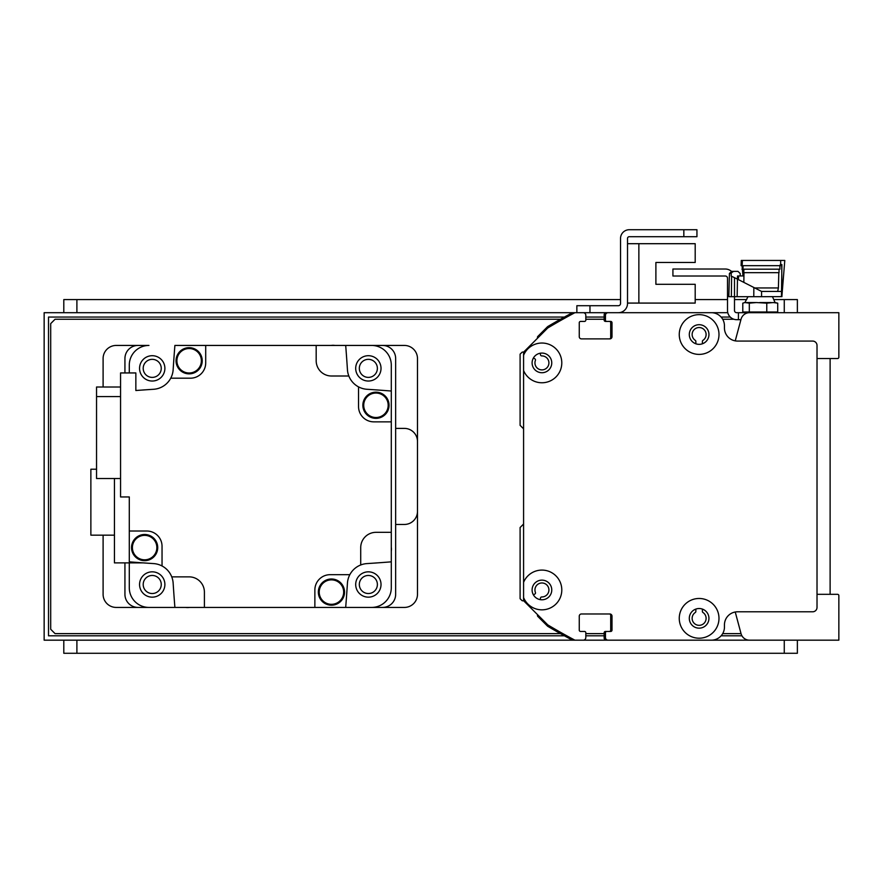 <?xml version="1.0" encoding="UTF-8"?>
<svg xmlns="http://www.w3.org/2000/svg" width="883" height="883" viewBox="0 0 883 883"><rect width="100%" height="100%" fill="white"/><g stroke="black" fill="none" stroke-linecap="round" stroke-linejoin="round"><path stroke-width="1.32" d="M523.586 523.509A1.313 1.313 0 0 1 523.211 524.414L520.098 527.515L520.098 598.696L521.842 600.44A1.313 1.313 0 0 0 523.42 600.65L523.586 600.55M533.42 594.877L534.833 594.06A1.313 1.313 0 0 0 535.407 592.449A6.987 6.987 0 0 1 540.286 583.166A6.987 6.987 0 0 1 548.873 589.182A6.987 6.987 0 0 1 541.82 596.941A1.313 1.313 0 0 0 540.506 598.023L540.219 599.634M695.848 343.785L695.848 341.434A1.313 1.313 0 0 0 695.263 340.341A6.987 6.987 0 0 1 693.861 329.922A6.987 6.987 0 0 1 704.38 329.922A6.987 6.987 0 0 1 702.978 340.341A1.313 1.313 0 0 0 702.393 341.434L702.393 343.785M703.552 312.692A13.102 13.102 0 0 0 703.486 312.692L677.294 312.692A1.313 1.313 0 0 0 677.261 312.692L651.091 312.692A1.313 1.313 0 0 0 651.058 312.692L633.663 312.692A1.313 1.313 0 0 0 633.608 312.692L606.334 312.692A2.185 2.185 0 0 0 604.149 314.867L604.149 320.11A1.313 1.313 0 0 0 605.462 321.423L606.753 321.423M659.855 312.692A1.313 1.313 0 0 0 659.822 312.692L651.091 312.692M609.413 321.423A1.313 1.313 0 0 1 610.705 322.736L610.705 337.582A1.313 1.313 0 0 1 609.402 338.884M704.215 640.175L44.15 640.175L44.15 312.692L574.899 312.692A611.312 611.312 0 0 0 547.769 327.968L523.586 352.151L523.586 355.264A19.867 19.867 0 0 1 561.621 360.297A19.867 19.867 0 0 1 523.586 370.54L523.586 582.316A19.867 19.867 0 0 1 561.621 587.35A19.867 19.867 0 0 1 523.586 597.603L523.586 600.716L547.769 624.888A611.312 611.312 0 0 0 574.899 640.175L583.188 640.175A2.616 2.616 0 0 0 585.815 637.559L585.815 632.747A1.313 1.313 0 0 0 584.502 631.444L580.572 631.444A1.313 1.313 0 0 1 579.259 630.131L579.259 616.157A2.185 2.185 0 0 1 581.444 613.972L609.833 613.972A2.185 2.185 0 0 1 612.007 616.157L612.007 630.131A1.313 1.313 0 0 1 610.705 631.444L606.776 631.444A1.313 1.313 0 0 0 605.462 632.747L605.462 637.559A2.616 2.616 0 0 0 608.078 640.175L711.345 640.175A13.102 13.102 0 0 0 724.446 627.073L724.446 624.888A13.102 13.102 0 0 1 737.548 611.798L812.647 611.798A4.371 4.371 0 0 0 817.018 607.427L817.018 345.441A4.371 4.371 0 0 0 812.647 341.07L737.548 341.07A13.102 13.102 0 0 1 724.446 327.968L724.446 325.794A13.102 13.102 0 0 0 711.345 312.692L608.078 312.692A2.616 2.616 0 0 0 605.462 315.308L605.462 320.11A1.313 1.313 0 0 0 606.776 321.423L610.705 321.423A1.313 1.313 0 0 1 612.007 322.736L612.007 336.699A2.185 2.185 0 0 1 609.833 338.884L581.444 338.884A2.185 2.185 0 0 1 579.259 336.699L579.259 322.736A1.313 1.313 0 0 1 580.572 321.423L584.502 321.423A1.313 1.313 0 0 0 585.815 320.11L585.815 315.308A2.616 2.616 0 0 0 583.188 312.692L572.824 312.692A1.313 1.313 0 0 0 572.206 312.847A611.312 611.312 0 0 0 547.802 326.522A1.313 1.313 0 0 0 547.548 326.721L537.824 336.434A1.313 1.313 0 0 0 537.471 337.593L537.57 338.167M540.219 353.233L540.506 354.834A1.313 1.313 0 0 0 541.82 355.915A6.987 6.987 0 0 1 548.873 363.675A6.987 6.987 0 0 1 540.286 369.69A6.987 6.987 0 0 1 535.407 360.407A1.313 1.313 0 0 0 534.833 358.807L533.42 357.99M523.586 352.317L523.42 352.218A1.313 1.313 0 0 0 521.842 352.427L520.098 354.171L520.098 425.341L523.211 428.454A1.313 1.313 0 0 1 523.586 429.359M537.57 614.7L537.471 615.274A1.313 1.313 0 0 0 537.824 616.422L547.548 626.146A1.313 1.313 0 0 0 547.802 626.345A611.312 611.312 0 0 0 572.206 640.02A1.313 1.313 0 0 0 572.824 640.175L582.316 640.175A2.185 2.185 0 0 0 582.35 640.175M581.422 613.972L583.21 613.972A1.313 1.313 0 0 0 583.233 613.972M605.429 613.972A1.313 1.313 0 0 0 605.44 613.972L609.391 613.972A1.313 1.313 0 0 1 610.705 615.285L610.705 630.131A1.313 1.313 0 0 1 609.402 631.444M606.753 631.444L605.462 631.444A1.313 1.313 0 0 0 604.149 632.747L604.149 637.99A2.185 2.185 0 0 0 606.334 640.175L633.63 640.175A1.313 1.313 0 0 0 633.641 640.175M651.08 640.175A1.313 1.313 0 0 0 651.091 640.175L659.822 640.175A1.313 1.313 0 0 0 659.833 640.175M677.283 640.175A1.313 1.313 0 0 0 677.294 640.175L703.486 640.175A13.102 13.102 0 0 0 703.497 640.175M702.393 609.082L702.393 611.433A1.313 1.313 0 0 0 702.978 612.515A6.987 6.987 0 0 1 704.38 622.945A6.987 6.987 0 0 1 693.861 622.945A6.987 6.987 0 0 1 695.263 612.515A1.313 1.313 0 0 0 695.848 611.433L695.848 609.082M699.126 314.657A19.867 19.867 0 0 1 716.334 344.458A19.867 19.867 0 0 1 681.919 344.458A19.867 19.867 0 0 1 699.126 314.657M699.126 598.475A19.867 19.867 0 0 1 716.323 628.277A19.867 19.867 0 0 1 681.919 628.277A19.867 19.867 0 0 1 699.126 598.475M541.93 580.131A9.823 9.823 0 0 0 533.42 594.877A9.823 9.823 0 0 0 550.44 594.877A9.823 9.823 0 0 0 541.93 580.131M523.586 597.603L523.586 582.316M699.126 324.701A9.823 9.823 0 0 0 690.616 339.436A9.823 9.823 0 0 0 707.636 339.436A9.823 9.823 0 0 0 699.126 324.701M699.126 608.519A9.823 9.823 0 0 0 690.616 623.255A9.823 9.823 0 0 0 707.625 623.255A9.823 9.823 0 0 0 699.126 608.519M541.93 353.079A9.823 9.823 0 0 0 533.42 367.814A9.823 9.823 0 0 0 550.44 367.814A9.823 9.823 0 0 0 541.93 353.079M523.586 370.54L523.586 355.264M576.864 305.706L576.864 312.692L576.864 305.706L618.343 305.706A2.185 2.185 0 0 0 620.528 303.52A2.185 2.185 0 0 1 618.343 305.706A2.185 2.185 0 0 0 620.528 303.52L620.528 238.454L620.528 303.52M633.608 312.692L618.343 312.692A9.172 9.172 0 0 0 627.515 303.52L627.515 238.454A1.744 1.744 0 0 1 629.259 236.71L696.941 236.71L696.941 229.723L629.259 229.723A8.731 8.731 0 0 0 620.528 238.454A8.731 8.731 0 0 1 629.259 229.723L683.839 229.723L629.259 229.723M627.515 303.079L695.197 303.079L695.197 284.304L655.892 284.304L655.892 262.472L695.197 262.472L695.197 243.697L627.515 243.697M817.018 579.082A2.185 2.185 43.5 0 0 817.018 579.049L817.018 373.818A2.185 2.185 43.5 0 0 817.018 373.807M734.49 278.189L734.49 310.507A2.185 2.185 90 0 0 736.676 312.692L738.42 312.692L738.42 319.679L740.914 319.679M738.42 319.679L736.676 319.679A9.172 9.172 -90 0 1 727.504 310.507L727.504 278.189A2.185 2.185 90 0 0 725.318 276.015L672.923 276.015L672.923 269.028L725.318 269.028A9.172 9.172 -90 0 1 731.444 271.368L733.585 271.368L730.329 273.487M765.815 312.692L738.42 312.692M129.293 372.946L129.293 365.087A19.647 19.647 -88.3 0 1 148.951 345.441L138.024 345.441A13.102 13.102 91.7 0 0 124.933 358.542L124.933 372.946M124.933 562.89L124.933 594.325A13.102 13.102 91.7 0 0 138.024 607.427L148.951 607.427A19.647 19.647 -88.3 0 1 129.293 587.78L129.293 562.89M391.29 561.842A1659.267 1659.267 -88.3 0 1 367.008 563.586A20.96 20.96 91.7 0 0 360.717 564.977L360.717 547.603A15.287 15.287 91.7 0 1 376.003 532.328L391.29 532.328L391.29 587.78A19.647 19.647 -88.3 0 1 371.633 607.427L382.549 607.427A13.102 13.102 91.7 0 0 395.65 594.325L395.65 358.542A13.102 13.102 91.7 0 0 382.549 345.441L371.633 345.441A19.647 19.647 -88.3 0 1 391.29 365.087L391.29 421.853L373.818 421.853A15.287 15.287 91.7 0 1 358.542 406.566L358.542 386.886A20.96 20.96 91.7 0 0 367.008 389.282A1659.267 1659.267 -88.3 0 1 391.29 391.026M359.326 368.366A9.029 9.029 -88.3 0 1 372.869 360.551A9.029 9.029 -88.3 0 1 372.869 376.18A9.029 9.029 -88.3 0 1 359.326 368.366M143.201 584.502A9.029 9.029 -88.3 0 1 156.744 576.676A9.029 9.029 -88.3 0 1 156.744 592.316A9.029 9.029 -88.3 0 1 143.201 584.502M359.326 584.502A9.029 9.029 -88.3 0 1 372.869 576.676A9.029 9.029 -88.3 0 1 372.869 592.316A9.029 9.029 -88.3 0 1 359.326 584.502M143.201 368.366A9.029 9.029 -88.3 0 1 156.744 360.551A9.029 9.029 -88.3 0 1 156.744 376.18A9.029 9.029 -88.3 0 1 143.201 368.366M174.889 607.427A1659.267 1659.267 -88.3 0 1 173.145 583.144A20.96 20.96 91.7 0 0 171.743 576.864L189.117 576.864A15.287 15.287 91.7 0 1 204.403 592.14L204.403 607.427L148.951 607.427M360.717 564.977A20.96 20.96 91.7 0 0 347.438 583.144A1659.267 1659.267 -88.3 0 1 345.695 607.427L371.633 607.427M345.695 607.427L314.867 607.427L314.867 589.965A15.287 15.287 91.7 0 1 330.154 574.678L349.845 574.678M204.403 607.427L314.867 607.427M189.514 607.427A12.881 12.881 -88.3 0 1 185.562 607.427M153.576 389.282A20.96 20.96 91.7 0 0 159.845 387.891A20.96 20.96 -88.3 0 0 170.739 378.189A20.96 20.96 91.7 0 0 173.145 369.712A1659.267 1659.267 -88.3 0 1 174.889 345.441L205.706 345.441L205.706 362.902A15.287 15.287 91.7 0 1 190.43 378.189L170.739 378.189A20.96 20.96 91.7 0 1 153.576 389.282A1659.267 1659.267 -88.3 0 0 135.85 390.518L135.85 372.946L120.563 372.946L120.563 496.952L129.293 496.952L129.293 531.014L146.766 531.014A15.287 15.287 91.7 0 1 162.042 546.301L162.042 565.981A20.96 20.96 91.7 0 0 153.576 563.586A1659.267 1659.267 -88.3 0 1 129.293 561.842L129.293 531.014M391.29 547.217A12.881 12.881 -88.3 0 1 391.29 551.169M391.29 532.328L391.29 421.853M205.706 345.441L316.18 345.441L316.18 360.717A15.287 15.287 91.7 0 0 331.467 376.003L348.84 376.003A20.96 20.96 91.7 0 0 358.542 386.886M171.743 576.864A20.96 20.96 91.7 0 0 162.042 565.981M316.18 345.441L404.381 345.441A13.102 13.102 91.7 0 1 417.482 358.542L417.482 594.325A13.102 13.102 91.7 0 1 404.381 607.427L382.549 607.427M148.951 345.441L116.192 345.441A13.102 13.102 91.7 0 0 103.101 358.542L103.101 387.019M331.07 345.441A12.881 12.881 -88.3 0 1 335.021 345.441M345.695 345.441A1659.267 1659.267 -88.3 0 1 347.438 369.712A20.96 20.96 91.7 0 0 348.84 376.003M375.948 392.173A13.102 13.102 -88.3 0 1 387.295 411.82A13.102 13.102 -88.3 0 1 364.613 411.82A13.102 13.102 -88.3 0 1 375.948 392.173M375.948 392.394A12.881 12.881 -88.3 0 1 387.107 411.721A12.881 12.881 -88.3 0 1 364.8 411.721A12.881 12.881 -88.3 0 1 375.948 392.394M375.948 393.045A12.23 12.23 -88.3 0 1 386.544 411.39A12.23 12.23 -88.3 0 1 365.363 411.39A12.23 12.23 -88.3 0 1 375.948 393.045M368.354 355.706A12.66 12.66 91.7 0 0 357.394 374.701A12.66 12.66 91.7 0 0 379.326 374.701A12.66 12.66 91.7 0 0 368.354 355.706M189.139 347.67A13.102 13.102 -88.3 0 1 200.474 367.317A13.102 13.102 -88.3 0 1 177.792 367.317A13.102 13.102 -88.3 0 1 189.139 347.67M189.139 347.891A12.881 12.881 -88.3 0 1 200.286 367.207A12.881 12.881 -88.3 0 1 177.98 367.207A12.881 12.881 -88.3 0 1 189.139 347.891M189.139 348.542A12.23 12.23 -88.3 0 1 199.724 366.886A12.23 12.23 -88.3 0 1 178.543 366.886A12.23 12.23 -88.3 0 1 189.139 348.542M152.229 355.706A12.66 12.66 91.7 0 0 141.258 374.701A12.66 12.66 91.7 0 0 163.189 374.701A12.66 12.66 91.7 0 0 152.229 355.706M120.563 387.019L96.545 387.019L96.545 396.577L120.563 396.577M96.545 396.577L96.545 478.52L120.563 478.52M144.624 534.491A13.102 13.102 -88.3 0 1 155.971 554.138A13.102 13.102 -88.3 0 1 133.289 554.138A13.102 13.102 -88.3 0 1 144.624 534.491M144.624 534.712A12.881 12.881 -88.3 0 1 155.783 554.027A12.881 12.881 -88.3 0 1 133.476 554.027A12.881 12.881 -88.3 0 1 144.624 534.712M144.624 535.363A12.23 12.23 -88.3 0 1 155.22 553.696A12.23 12.23 -88.3 0 1 134.039 553.696A12.23 12.23 -88.3 0 1 144.624 535.363M152.229 571.831A12.66 12.66 91.7 0 0 141.258 590.826A12.66 12.66 91.7 0 0 163.189 590.826A12.66 12.66 91.7 0 0 152.229 571.831M114.448 478.52L114.448 562.89L143.322 562.89M114.448 535.164L90.872 535.164L90.872 469.226L96.545 469.226M331.445 578.994A13.102 13.102 -88.3 0 1 342.792 598.641A13.102 13.102 -88.3 0 1 320.099 598.641A13.102 13.102 -88.3 0 1 331.445 578.994M331.445 579.215A12.881 12.881 -88.3 0 1 342.604 598.531A12.881 12.881 -88.3 0 1 320.286 598.531A12.881 12.881 -88.3 0 1 331.445 579.215M331.445 579.866A12.23 12.23 -88.3 0 1 342.03 598.21A12.23 12.23 -88.3 0 1 320.86 598.21A12.23 12.23 -88.3 0 1 331.445 579.866M368.354 571.831A12.66 12.66 91.7 0 0 357.394 590.826A12.66 12.66 91.7 0 0 379.326 590.826A12.66 12.66 91.7 0 0 368.354 571.831M773.629 312.582L777.713 311.986L777.713 303.156L773.287 302.549L777.713 303.156L775.075 302.549L772.482 296.688M775.296 312.692L777.713 311.986L766.775 311.986L766.775 303.156L773.287 302.549M766.775 311.986L749.314 311.986L749.314 303.156L756.389 302.549L766.775 303.156M749.314 311.986L742.791 311.986L742.791 303.156L744.877 302.549L749.314 303.156M743.806 312.317L742.791 311.986M742.791 303.156L743.806 302.836M771.201 302.549L759.711 302.549M756.389 302.549L746.676 302.549M731.245 273.487L731.168 276.048L737.471 279.127L737.15 296.688L734.49 296.688M781.698 264.613L781.952 292.141L781.952 291.445L761.576 291.445L737.471 279.127M761.576 291.445L761.587 296.688L781.952 296.622M780.274 264.657L781.896 264.613L781.455 296.622M753.85 287.461L753.784 296.688L761.587 296.688M730.252 296.688L728.828 296.688L729.435 273.487L731.621 271.368L737.967 271.368A1913.604 1910.017 -90 0 0 740.208 273.542L740.208 275.949M753.784 296.688L734.943 296.688M737.581 275.949L737.261 279.017M737.15 296.688L731.345 296.688A36361.377 8966.159 -89.6 0 1 731.632 276.258M738.486 275.949L743.939 275.949L743.839 282.372M728.828 296.688L731.345 296.688M780.671 264.657L780.671 260.452L784.788 260.452L781.863 296.622M754.81 287.957L778.409 287.957L778.806 272.67M741.102 265.684L742.062 265.684L741.102 265.684L741.29 260.452L742.393 260.452L742.15 265.684L780.771 265.684L780.771 264.657M780.671 260.452L742.393 260.452M743 275.949L742.062 265.684M743.994 272.67L743.939 275.949M743.916 269.183L743.751 272.67L779.027 272.67L779.027 269.183M743.111 265.684L742.945 269.183L779.899 269.183L779.899 265.684M741.941 269.183L742.901 269.183M737.581 278.443L738.486 278.443L738.574 275.949M735.241 611.996L740.914 633.188M741.058 633.707A8.731 8.731 91.7 0 0 749.49 640.175L838.85 640.175L838.85 595.628A1.313 1.313 91.7 0 0 837.537 594.325L817.018 594.325L817.018 579.049M817.018 358.542L837.537 358.542A1.313 1.313 91.7 0 0 838.85 357.24L838.85 312.692L749.49 312.692A8.731 8.731 91.7 0 0 741.058 319.16L735.241 340.871M604.149 312.692L618.343 312.692L589.965 312.692L589.965 305.706M655.892 284.304L655.892 262.472L655.892 284.304M583.199 312.692L589.965 312.692M638.862 303.079L638.862 243.697M564.403 635.804L48.521 635.804L48.521 317.052L564.403 317.052M585.815 317.052L604.149 317.052M721.113 317.052L730.252 317.052M741.93 635.804L721.113 635.804M604.149 635.804L585.815 635.804M727.769 312.692L677.294 312.692M817.018 373.818L817.018 362.88M711.367 640.175L760.252 640.175M773.353 640.175L817.018 640.175M560.473 633.63L55.066 633.63L50.695 629.259L50.695 323.608L55.066 319.238L560.473 319.238M585.815 319.238L604.149 319.238M722.691 319.238L733.883 319.238M741.036 633.63L722.691 633.63M604.149 633.63L585.815 633.63M138.024 607.427L116.192 607.427A13.102 13.102 91.7 0 1 103.101 594.325L103.101 535.164M395.65 524.458L404.381 524.458A13.102 13.102 91.7 0 0 417.482 511.367M417.482 441.5A13.102 13.102 91.7 0 0 404.381 428.398L395.65 428.398M830.119 358.542L830.119 594.325M797.371 299.591L797.371 312.692L797.371 299.591L784.27 299.591L784.27 312.692M63.797 312.692L63.797 299.591L63.797 312.692L63.797 299.591L620.528 299.591M695.197 299.591L727.504 299.591M734.49 299.591L746.709 299.591M773.795 299.591L784.27 299.591M797.371 640.175L797.371 653.277L63.797 653.277L63.797 640.175M683.839 229.723L683.839 236.71M76.898 299.591L76.898 312.692M784.27 653.277L784.27 640.175M76.898 640.175L76.898 653.277M748.022 296.688L744.877 302.549M777.669 291.445L778.409 287.957M781.952 292.185L781.952 291.445"/></g></svg>
